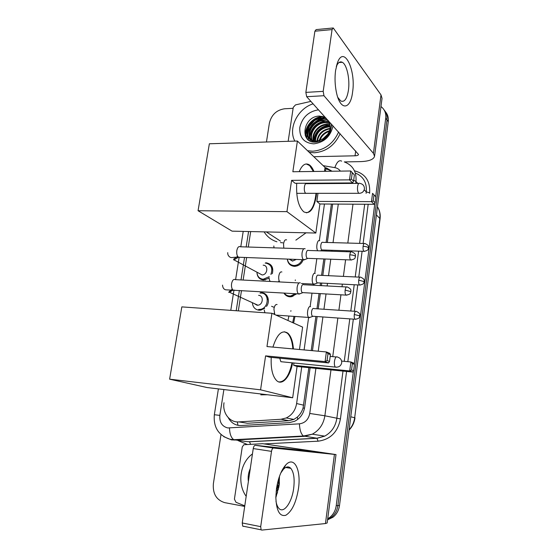 <?xml version="1.0" encoding="UTF-8"?>
<svg xmlns="http://www.w3.org/2000/svg" width="558" height="558" viewBox="0 0 558 558"><rect width="100%" height="100%" fill="white"/><g stroke="black" fill="none" stroke-linecap="round" stroke-linejoin="round"><path stroke-width="0.84" d="M303.252 259.693C301.62 263.746 298.802 265.957 294.805 266.333L294.254 266.326C290.139 265.838 287.83 263.425 287.342 259.086M296.793 293.794L291.192 296.765L289.853 296.807C287.244 296.577 285.278 295.322 283.945 293.048M294.931 316.616L293.627 323.061M260.558 292.762L261.674 292.741C267.61 292.817 270.588 301.125 266.494 306.412M264.687 308.33L260.565 310.164L259.038 310.213C255.013 309.606 252.788 307.102 252.376 302.694M265.768 262.818L266.194 262.818C271.676 263.885 273.72 267.505 272.332 273.671M269.047 278.233L263.592 280.053C259.442 279.481 257.224 276.928 256.952 272.409M241.6 422.336L247.438 423.264L288.967 420.704L293.906 419.414L297.365 417.056C299.995 414.692 301.892 411.678 303.057 408.024L308.846 367.652M311.204 350.57L315.905 316.47M316.965 308.79L319.064 293.55M320.159 285.584L320.515 283.011M321.568 275.366L323.835 258.947M324.93 251.009L325.056 250.068M326.109 242.444L331.403 204.054M326.123 171.306L324.784 169.374M224.016 402.743C222.189 412.843 229.687 422.734 238.845 421.904L281.065 419.253L286.24 417.963C291.98 415.131 295.433 410.318 296.612 403.539L301.725 366.934M304.096 349.929L308.63 317.432M310.136 306.614L312.013 293.145M313.122 285.215L313.303 283.924M314.775 273.35L316.825 258.689M319.35 240.596L324.449 204.012M327.302 183.568L327.372 183.094M250.681 231.57L248.275 247.034M246.636 257.531L243.128 280.046M241.488 290.572L238.322 310.883M305.177 135.385L307.96 127.357L305.177 135.385M314.81 119.747L321.861 116.287L314.81 119.747M380.975 106.557C384.629 109.333 386.206 113.218 385.718 118.205L375.694 196.667M266.452 141.997L269.381 123.137C271.446 114.781 276.531 109.989 284.643 108.761L293.117 108.329M244.697 506.413L224.686 502.639C216.413 500.031 212.64 493.732 213.365 483.737L221.003 434.57M353.423 371.049L336.23 505.653C335.504 510.633 333.314 514.588 329.645 517.503L327.713 518.759M374.871 203.077L354.302 364.123M384.141 110.003C386.478 112.709 387.426 116.022 386.994 119.928L337.876 505.562C337.165 510.528 334.981 514.455 331.326 517.357L327.623 519.435L331.326 517.357C334.981 514.455 337.165 510.528 337.876 505.562L386.994 119.928C387.426 116.022 386.478 112.709 384.141 110.003M306.649 138.098L307.277 134.415L306.649 138.098M307.549 133.467L308.128 131.855L307.549 133.467M309.941 128.284L314.454 122.92L309.941 128.284M318.081 120.256L321.541 118.568L318.081 120.256M322.789 118.129L325.181 117.529L322.789 118.129M332.017 171.229L326.521 167.979L325.028 167.644M228.229 417.621C231.151 423.006 235.497 425.642 241.258 425.545L289.295 422.629L294.575 421.304C300.183 418.486 303.559 413.757 304.696 407.124L310.108 367.778M312.459 350.689L317.153 316.553M318.213 308.874L320.306 293.627M321.408 285.654L321.764 283.073M322.81 275.429L325.077 258.996M326.165 251.051L326.297 250.11M327.344 242.479L332.631 204.061M335.456 183.519L335.525 183.038M324.854 168.893L328.146 169.534L331.787 171.236M322.88 116.538L317.767 118.54M314.14 120.974L308.999 126.708M307.172 130.119L305.526 136.215M385.425 111.746C387.747 114.453 388.696 117.745 388.263 121.637L339.508 505.478C338.797 510.417 336.627 514.33 332.993 517.217L327.574 519.819M297.526 264.729L297.365 265.831M295.342 279.928L295.252 280.534M293.131 295.287L292.978 296.354M290.927 310.646L290.83 311.315M335.595 70.427L337.52 62.559C344.021 44.689 356.164 70.399 352.565 92.223C350.522 110.198 340.01 110.979 336.321 91.889C334.905 84.718 334.667 77.562 335.595 70.427M337.799 97.392L340.729 100.977C344.419 102.505 346.985 98.94 348.422 90.291C350.061 79.431 346.93 64.602 342.319 62.294C339.982 61.108 337.974 62.552 336.293 66.625L337.52 62.559M288.165 141.32L293.271 107.317L295.503 104.897L310.904 101.382M344.293 161.918L360.391 161.625C368.901 161.318 373.623 159.539 374.551 156.296L373.428 153.352L323.968 95.718L306.67 96.701L358.536 154.475C358.313 155.277 357.148 155.717 355.041 155.801L314.614 156.679M374.551 156.296L382.035 98.341L381.002 94.895L333.259 27.963L332.066 29.581L314.893 31.206L316.128 29.602L332.701 28.019M306.67 96.701L305.854 92.391L323.194 91.359L332.066 29.581M323.194 91.359L323.968 95.718M305.854 92.391L314.893 31.206M309.523 129.086L316.107 121.728M318.534 120.054L319.929 119.266M338.622 132.03C333.231 143.755 324.589 150.151 312.703 151.218L307.563 150.744M294.847 141.111C287.83 128.556 297.693 108.475 313.129 103.837M340.129 133.697C334.758 145.373 326.158 151.734 314.321 152.78L309.195 152.299M325.998 118.066L319.818 116.092C303.008 115.666 298.976 143.169 315.354 142.157C321.896 141.697 326.883 138.231 330.294 131.758L331.787 124.469M331.494 124.148C331.243 130.426 328.55 135.266 323.403 138.67C329.708 133.676 331.557 127.977 328.955 121.581M333.014 125.829C330.601 136.452 324.184 142.457 313.77 143.845C303.984 143.036 299.325 137.575 299.786 127.468C302.241 117.326 308.483 111.44 318.527 109.807M328.627 120.981L326.549 119.628L321.589 118.568C308.965 118.212 302.143 137.68 313.219 141.111L317.153 141.655M328.16 120.458L326.067 119.098L321.101 118.038C308.462 117.689 301.634 137.177 312.717 140.616L316.658 141.153L323.403 138.67M329.248 122.16L323.514 120.668C313.889 120.388 306.07 133.062 310.987 139.765M329.094 121.839L323.033 120.144C311.238 119.789 303.964 137.414 313.45 142.032M329.771 123.555L325.419 122.739C316.581 122.53 308.839 133.397 312.271 140.442M329.659 123.192L324.944 122.223C315.905 121.993 308.135 133.32 311.936 140.288M330.106 125.104L327.302 124.797C319.239 124.678 311.734 133.739 313.736 140.916M330.043 124.699L326.835 124.281C318.583 124.141 311.001 133.641 313.352 140.818M330.21 126.854L329.164 126.826C320.606 128.096 316.016 132.874 315.409 141.153M330.21 126.394L328.697 126.317C321.213 126.254 313.987 134.066 314.97 141.118M330.008 128.884C322.949 130.216 318.737 134.29 317.376 141.09M330.092 128.347C322.419 129.575 318.004 133.906 316.839 141.334M316.825 141.669L316.825 142.06M329.311 131.36C324.575 133.02 321.415 136.075 319.825 140.525M329.555 130.677C324.184 132.302 320.717 135.657 319.141 140.735M327.072 135.294L323.877 138.349M328.027 133.934L322.447 139.298M329.359 124.95C320.522 126.45 315.263 131.493 313.575 140.093M325.767 120.849C316.721 122.342 311.35 127.496 309.662 136.312M309.599 137.463L309.634 138.642M309.641 138.691L310.039 140.951M323.933 118.763C314.789 120.256 309.369 125.459 307.674 134.387M307.611 135.524L308.316 139.828M323.215 116.643C312.892 116.036 302.917 128.305 306.154 137.387M330.113 125.18C320.759 126.533 315.312 131.779 313.763 140.923M326.758 121.079C318.444 121.03 310.039 128.996 309.857 137.212M309.843 138.077L310.248 141.055M324.916 119C316.539 118.924 308.03 126.987 307.876 135.28M307.863 136.131L308.539 140.002M323.975 116.929C313.45 115.869 302.91 128.64 306.488 137.882M282.822 242.807L280.472 242.591M276.921 241.802C271.425 240.066 267.156 236.752 264.115 231.87M306.042 232.812L295.873 240.142M316.574 193.319L316.226 196.388C313.854 209.438 309.697 214.579 303.761 211.824C298.404 206.774 296.054 197.267 296.71 183.289M291.583 180.346L349.503 179.871L350.703 170.985L292.852 171.745L297.4 141.028L209.369 143.776L198.062 210.729L286.945 211.642L291.583 180.346L295.119 183.296L352.593 182.926L349.503 179.871L351.387 179.048L352.238 172.708L350.703 170.985L354.386 174.905L352.238 172.708M299.214 171.662C302.094 164.868 305.456 162.594 309.299 164.833C311.092 166.068 312.633 168.279 313.924 171.466M316.526 183.164L316.567 183.638M286.945 211.642L315.835 233.035L319.915 203.991L316.839 201.424L317.976 193.375M322.782 183.596L322.852 183.122M324.512 171.327L325.056 167.463L297.4 141.028M198.062 210.729L232.072 231.151L315.835 233.035M351.387 179.048L353.549 181.204L354.386 174.905M352.593 182.926L353.549 181.204M374.153 204.298L371.489 201.647L372.556 193.347L375.834 196.834L375.081 202.728L374.153 204.298L319.915 203.991M375.081 202.728L373.211 200.866L371.489 201.647L316.839 201.424M375.834 196.834L373.972 194.937L373.211 200.866M372.556 193.347L373.972 194.937M305.791 193.326L306.893 193.326M306.237 163.961L309.655 165.566L313.366 171.473M306.928 183.694L306.9 183.673C304.431 181.699 303.161 191.429 305.665 193.228M315.974 183.164L316.016 183.638M316.023 193.319C314.719 205.142 311.49 211.649 306.349 212.842M267.435 394.75L260.802 394.834M292.594 362.867C290.181 376.908 282.174 386.15 276.503 380.479C272.45 376.113 270.7 368.406 271.237 357.364M265.594 355.878L325.084 361.612L326.381 351.952L266.975 346.553L271.906 313.261L181.831 306.886L169.625 379.175L260.572 389.826L265.594 355.878L269.542 357.204L328.55 362.93L325.084 361.612L327.072 360.552L327.992 353.66L326.381 351.952L329.827 353.36L330.413 354.637L327.992 353.66M272.925 347.097C277.082 334.075 282.083 329.45 287.921 333.224C291.011 336.167 292.845 341.412 293.431 348.959M260.572 389.826L292.678 397.77L297.079 366.466L293.668 365.316L293.996 363.007M299.465 349.51L302.61 327.114L271.906 313.261M169.625 379.175L207.032 387.531L292.678 397.77M327.072 360.552L329.499 361.486L330.413 354.637M328.55 362.93L329.499 361.486M341.629 361.089L350.877 361.975L353.842 363.181L354.435 364.388L353.626 370.756L352.705 372.074L297.079 366.466M352.705 372.074L349.72 370.944L293.668 365.316M353.626 370.756L351.54 369.954L349.72 370.944L350.877 361.975L352.363 363.551L351.54 369.954M354.435 364.388L352.363 363.551M279.746 358.194L280.869 361.696L282.25 361.842M284.406 331.745L287.342 333.175C290.439 336.118 292.273 341.363 292.859 348.91M292.022 362.812C289.135 375.959 284.608 382.328 278.442 381.909M263.167 265.196C268.67 265.169 267.631 274.892 262.107 274.948L258.549 273.036M269.284 276.656L263.181 279.251C259.324 278.728 257.245 276.37 256.945 272.178M265.21 263.076L265.629 263.076C271.258 264.373 273.008 268.147 270.888 274.397M305.149 248.777C303.726 248.177 302.708 249.517 302.08 252.781C301.745 256.08 302.199 258.382 303.447 259.7L305.247 259.414M308.386 250.416C307.367 249.991 306.635 250.961 306.189 253.318C305.944 255.704 306.272 257.371 307.165 258.326L308.176 258.368M258.598 295.349C263.885 295.398 263.25 304.766 257.908 305.212L257.099 305.24L254.085 303.468M260.035 293.062L261.095 293.041C269.849 293.096 268.893 308.588 260.035 309.39L258.619 309.446M300.288 282.871C298.837 282.404 297.798 283.841 297.163 287.168C296.821 290.362 297.247 292.601 298.439 293.892L300.316 293.62M303.538 284.608C302.499 284.273 301.752 285.312 301.299 287.719C301.055 290.027 301.362 291.653 302.213 292.587L303.266 292.643M296.298 259.428L292.497 261.081L289.225 259.163M302.178 259.651C300.567 263.243 297.965 265.196 294.38 265.503L293.878 265.503C290.167 265.085 288.012 262.951 287.405 259.093M322.88 242.339C321.945 241.907 321.262 242.821 320.85 245.088C320.62 247.431 320.927 249.056 321.778 249.963L322.67 249.991M319.734 240.784C317.432 238.782 315.598 247.829 317.725 250.772M315.172 273.504C312.578 271.572 310.883 282.292 313.505 284.12L315.151 283.876M295.447 293.717L290.711 295.97L289.462 296.005C287.279 295.831 285.55 294.854 284.28 293.069M318.332 275.15C317.376 274.808 316.686 275.785 316.26 278.093C316.03 280.367 316.323 281.95 317.139 282.836L318.06 282.885M310.541 306.726C307.96 305.059 306.182 315.57 308.741 317.446L310.45 317.216M313.715 308.462C312.738 308.204 312.034 309.258 311.601 311.608C311.371 313.812 311.643 315.347 312.424 316.219L313.373 316.288M288.898 316.184L287.942 320.494M293.947 316.546L292.685 322.636M276.489 488.703C278.177 478.06 281.246 470.171 285.696 465.03C294.129 455.419 301.327 469.836 298.446 488.724C296.152 502.584 291.946 511.435 285.822 515.264C279.711 516.841 276.384 510.849 275.847 497.283L276.489 488.703M275.98 501.203C276.531 504.383 277.459 506.727 278.763 508.233C283.603 514.225 291.939 502.577 293.682 488.257C294.791 478.834 293.829 472.187 290.788 468.315C288.632 466.132 286.156 466.474 283.366 469.355L280.751 473.072M279.474 476.33L279.091 485.739L275.847 497.652M244.781 505.855L235.992 502.284L234.416 499.131L242.249 446.965L243.86 444.733L262.72 443.687L318.925 452.126L255.299 445.291L273.497 448.032C272.562 448.151 271.899 449.26 271.502 451.366L253.241 448.576C253.646 446.491 254.329 445.396 255.299 445.291M262.72 443.687L336.007 454.575L273.497 448.032M336.007 454.575L327.169 522.951L325.46 523.55L261.744 530.1L261.116 529.814L260.698 526.647L271.502 451.366M243.344 526.396L242.695 526.11L242.249 522.972L253.241 448.576M246.19 496.32C236.892 483.653 240.1 462.68 252.446 453.933M278.986 486.423L276.419 489.199M279.237 484.63L276.51 488.55M277.577 492.798L275.938 494.311M276.147 491.507L278.512 489.038M277.173 484.714L278.121 486.576M277.005 485.572L277.828 486.995M278.316 479.971L279.265 484.358M277.919 481.442L279.014 485.076M248.38 481.498C247.773 476.971 248.408 472.661 250.284 468.574M289.658 467.402L289.909 468.176M278.658 478.806L279.307 483.981M277.228 484.449L277.779 485.983M277.089 488.871L277.64 489.638M278.986 477.76L279.384 483.193M277.34 483.898L278.24 486.395M278.54 487.036L278.805 487.539M237.966 425.329L237.31 421.911M304.515 408.212L303.057 408.024M297.7 419.421L297.365 417.056M330.957 183.547L330.448 183.073M303.671 405.192L296.612 403.539M288.967 420.704L281.065 419.253M247.438 423.264L238.845 421.904M223.891 389.547L219.845 415.389C219.357 422.232 222 426.424 227.769 427.951L299.416 423.843C305.045 423.048 308.49 419.581 309.76 413.457L315.905 368.364M330.971 369.884L324.875 415.787C323.5 424.192 319.315 430.323 312.313 434.18L304.312 436.349L234.827 440.032L231.417 439.871L223.709 436.635M246.064 441.545L233.816 439.704C231.131 437.856 229.687 433.957 229.484 428.021M354.463 170.811C365.232 173.629 370.296 180.959 369.661 192.803L369.591 193.347M368.182 204.263L363.112 243.476M362.107 251.26L358.766 277.11M357.755 284.922L354.351 311.266M353.333 319.12L347.836 361.682M346.567 371.461L340.436 418.939C337.764 432.157 330.308 439.571 318.081 441.19L264.408 443.875M247.187 444.426L238.175 440.639M237.269 439.899L236.864 439.544M385.718 118.205L388.263 121.637M336.23 505.653L339.508 505.478M344.621 162.043C352.921 165.363 356.708 171.864 355.983 181.552L357.797 183.38M364.214 189.839L366.292 191.931C366.969 182.599 363.307 176.286 355.306 172.987M218.401 388.891L214.335 414.727C213.289 427.247 218.506 435.421 229.973 439.237L233.816 439.704L303.426 436.007L316.944 438.211L324.707 436.126C331.487 432.415 335.532 426.5 336.837 418.388L342.989 371.098M250.619 444.252L249.384 441.706L316.944 438.211L318.081 441.19M309.76 413.457L324.875 415.787L340.436 418.939M353.695 180.081L355.983 181.552L355.739 183.394M352.984 204.172L347.815 243.051M346.79 250.772L346.664 251.721M345.597 259.763L343.386 276.391M342.361 284.134L342.012 286.742M340.945 294.812L338.894 310.241M337.862 318.018L332.728 356.632M344.258 361.34L349.782 318.869M350.801 311.036L354.225 284.74M355.237 276.949L358.592 251.149M359.603 243.379L364.695 204.242M366.111 193.347L366.292 191.931L369.661 192.803M340.38 171.118C339.034 169.227 337.185 168.07 334.835 167.637L323.173 165.663M248.582 231.521L246.169 246.964M244.53 257.454L241.014 279.935M239.375 290.446L236.201 310.736M318.241 351.212L322.908 316.965M323.954 309.251L326.039 293.954M327.134 285.954L327.483 283.366M328.529 275.694L330.775 259.212M331.864 251.233L331.989 250.291M333.035 242.639L338.288 204.095M341.091 183.484L341.161 183.003M244.836 441.406L249.607 441.776L317.139 438.288L324.707 436.126L312.313 434.18L303.426 436.007C301.062 434.061 299.723 430.002 299.416 423.843M334.835 167.637C336.886 161.932 339.159 159.769 341.663 161.143M214.335 414.727L219.845 415.389M326.758 169.22L325.133 167.658M376.413 214.928L380.089 218.736L354.686 417.726L379.845 218.227C380.333 213.979 379.538 210.157 377.452 206.767M349.127 429.786C352.203 426.396 354.051 422.378 354.686 417.726L350.773 416.812M267.394 299.737L267.77 297.212M271.216 274.173L271.327 273.406M271.906 269.556L272.269 267.108M373.428 153.352L381.002 94.895M355.041 155.801L355.697 150.904M306.454 137.833L307.172 133.892M307.514 132.783C309.941 126.227 314.342 121.504 320.731 118.61M322.161 118.066L324.861 117.347M357.58 186.616C358.048 183.882 358.801 182.801 359.84 183.366C362.958 184.001 364.486 185.863 364.409 188.96C363.732 191.889 361.842 193.333 358.759 193.298L358.668 193.221C357.657 191.896 357.294 189.692 357.58 186.616M359.77 193.305L296.71 193.333M336.544 367.227L335.316 367.094C334.465 365.985 334.179 364.06 334.465 361.326C335.016 358.159 335.895 356.653 337.102 356.813M349.803 254.818C352.293 254.971 354.1 255.383 355.223 256.059L355.474 256.457C354.979 255.773 357.106 254.239 351.868 251.888C350.933 251.344 350.243 252.321 349.803 254.818C349.566 257.266 349.845 258.975 350.647 259.951L351.554 259.993M303.838 248.798L240.352 246.776C238.705 246.064 237.527 247.32 236.822 250.549L236.773 250.884C236.522 253.925 237.073 256.031 238.433 257.217L240.031 257.28M238.454 257.238L233.774 260M345.144 290.118L350.884 291.611C350.396 290.962 352.51 289.435 347.334 287.021C346.344 286.442 345.618 287.475 345.144 290.118C344.907 292.483 345.172 294.143 345.939 295.098L346.874 295.154M299.046 282.948L235.33 279.642C233.593 278.861 232.351 280.186 231.591 283.603L231.542 283.945C231.284 286.868 231.807 288.918 233.098 290.083L234.758 290.181M233.028 290.076L229.505 292.273L228.647 292.308M363.098 246.329C365.511 246.462 367.234 246.866 368.273 247.543L368.496 247.919C367.98 247.208 370.142 245.834 364.974 243.525C364.123 243.051 363.495 243.986 363.098 246.329C362.874 248.729 363.139 250.396 363.907 251.323L364.702 251.351M286.61 239.891C285.131 239.298 284.106 240.644 283.541 243.93L283.82 248.164M358.724 280.158L364.186 281.623C363.676 280.96 365.839 279.593 360.712 277.2C359.819 276.691 359.157 277.675 358.724 280.158C358.501 282.488 358.759 284.106 359.491 285.012L360.315 285.054M281.888 271.976C280.381 271.502 279.335 272.939 278.763 276.28C278.533 278.728 278.854 280.618 279.732 281.943M354.288 314.517L359.812 315.856C359.289 315.242 361.486 313.889 356.381 311.406C355.446 310.862 354.749 311.901 354.288 314.517C354.065 316.777 354.302 318.353 355 319.239L355.851 319.302M271.572 306.286L274.041 307.298M277.096 304.542C275.554 304.194 274.494 305.721 273.915 309.118L274.78 314.559M325.46 523.55L334.416 454.47M242.249 522.972L260.698 526.647M293.906 419.414L286.24 417.963M329.645 517.503L332.993 517.217M243.211 231.403L240.784 246.789M239.103 257.482L235.609 279.656M233.921 290.39L230.775 310.353M328.146 169.534L326.521 167.979M354.993 417.823C354.344 422.594 352.377 426.682 349.085 430.085M377.912 207.555C379.838 210.938 380.563 214.67 380.089 218.736M342.319 62.294L338.957 62.545M326.067 119.098L326.549 119.628M327.978 121.205L328.446 121.728M266.34 231.919L280.465 241.112M305.714 183.701L358.822 183.373M308.734 164.84L309.299 164.833M280.876 361.703L335.316 367.094C338.762 367.457 340.896 366.027 341.705 362.805C341.817 359.861 340.408 357.95 337.471 357.071M330.176 356.395L336.251 356.96M287.342 333.175L287.921 333.224M227.741 252.628C227.601 254.574 228.368 256.087 230.029 257.175C232.198 258.194 231.5 257.071 238.433 257.217L303.447 259.7M307.493 258.5L303.915 259.951M355.474 256.457C354.755 257.14 356.485 259.114 350.647 259.951L307.165 258.326M237.624 256.317L233.558 259.226L234.214 259.993L262.107 274.948M263.948 279.251L265.273 279.949M350.961 251.86L308.455 250.465M222.53 285.117C222.726 287.754 223.779 289.316 225.69 289.818L298.439 293.892M302.541 292.776L298.907 294.157M350.884 291.611C350.166 292.336 351.84 294.387 345.939 295.098L302.213 292.587M232.288 289.121L229.115 291.736L229.505 292.273L257.908 305.212M260.035 309.39L261.388 309.997M346.385 286.972L303.698 284.719M322.071 250.117L320.257 250.856M368.496 247.919C367.813 248.533 369.535 250.396 363.907 251.323L321.778 249.963M274.027 247.85L273.825 245.987M292.748 261.081L289.665 259.177M294.38 265.503L295.621 266.264M364.179 243.504L322.908 242.36M317.432 282.997L313.917 284.35M364.186 281.623C363.467 282.299 365.218 284.182 359.491 285.012L317.139 282.836M270.449 281.462C269.751 281.127 269.291 279.893 269.061 277.758M279.133 280.758L278.372 281.874M301.453 283.492L313.505 284.12M290.711 295.97L291.987 296.64M359.882 277.166L318.437 275.22M312.717 316.393L309.153 317.683M359.812 315.856C359.108 316.519 360.789 318.541 355 319.239L312.424 316.219M264.911 312.766L264.227 310.004M274.208 313.331L273.699 314.07M275.966 315.096L308.741 317.446M355.53 311.343L313.896 308.588M283.366 469.355L285.696 465.03M290.788 468.315L285.661 467.492M242.695 526.11L261.116 529.814"/></g></svg>
